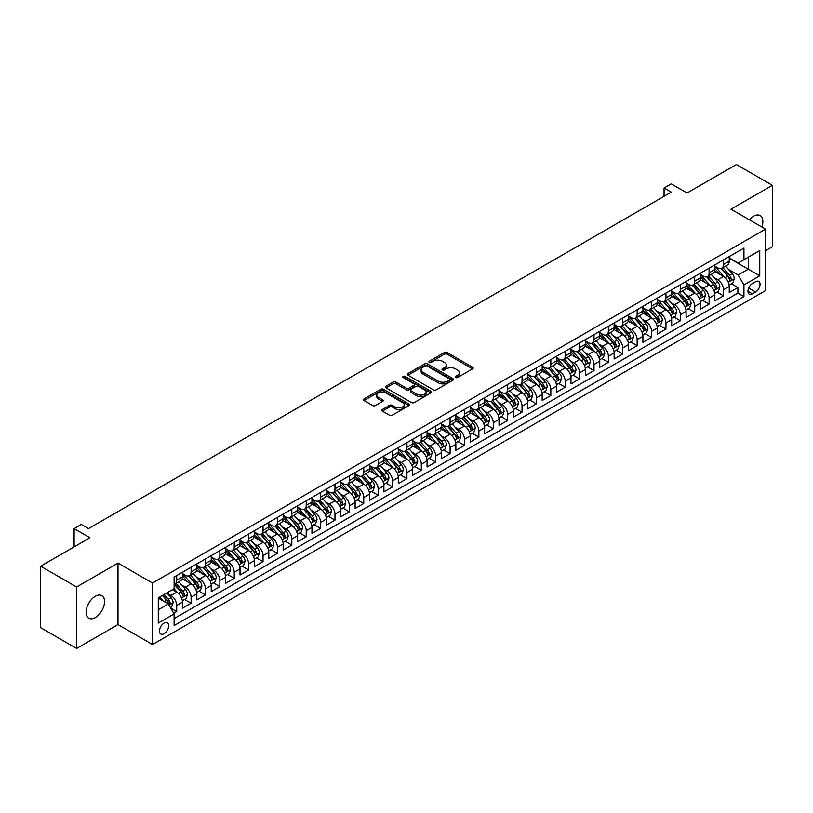 <?xml version="1.0" encoding="UTF-8"?>
<svg xmlns="http://www.w3.org/2000/svg" width="813" height="813" viewBox="0 0 813 813"><rect width="100%" height="100%" fill="white"/><g stroke="black" fill="none" stroke-linecap="round" stroke-linejoin="round"><path stroke-width="1.22" d="M455.605 377.527A1.402 0.803 0 0 0 457.587 377.527L472.597 368.868A2.002 1.148 0 0 0 473.176 368.055A2.002 1.148 0 0 0 472.597 367.232L447.17 352.557A2.002 1.148 0 0 0 444.345 352.557L429.335 361.226A1.402 0.803 0 0 0 428.929 361.795A1.402 0.803 0 0 0 429.335 362.364A1.402 0.803 0 0 0 431.317 362.364L433.258 361.246A6.392 3.689 0 0 1 442.292 361.246L444.416 362.466A6.392 3.689 0 0 1 446.286 365.078A6.392 3.689 0 0 1 444.416 367.679L442.475 368.807A1.402 0.803 0 0 0 442.059 369.376A1.402 0.803 0 0 0 442.475 369.945A1.402 0.803 0 0 0 444.447 369.945L446.388 368.828A6.392 3.689 0 0 1 455.432 368.828L457.546 370.047A6.392 3.689 0 0 1 459.426 372.659A6.392 3.689 0 0 1 457.546 375.271L455.605 376.389A1.402 0.803 0 0 0 455.199 376.958A1.402 0.803 0 0 0 455.605 377.527L455.605 376.389M95.334 617.555A13.028 7.52 120 0 0 103.84 606.081A13.028 7.52 120 0 0 101.838 595.644A13.028 7.52 120 0 0 95.334 596.285A13.028 7.52 120 0 0 86.818 607.768A13.028 7.52 120 0 0 88.82 618.205A13.028 7.52 120 0 0 95.334 617.555M761.822 227A13.028 7.52 120 0 0 760.155 215.567A13.028 7.52 120 0 0 753.641 216.217A13.028 7.52 120 0 0 749.423 219.835M164.043 633.713A6.514 3.76 120 0 0 168.291 627.971A6.514 3.76 120 0 0 167.295 622.758A6.514 3.76 120 0 0 164.043 623.083A6.514 3.76 120 0 0 159.785 628.815A6.514 3.76 120 0 0 160.781 634.038A6.514 3.76 120 0 0 164.043 633.713M382.344 409.478A2.002 1.148 0 0 0 381.754 410.291A2.002 1.148 0 0 0 382.344 411.104L389.468 415.219A2.002 1.148 0 0 0 392.293 415.219L408.959 405.606A2.002 1.148 0 0 0 409.549 404.783A2.002 1.148 0 0 0 408.959 403.97L383.543 389.295A2.002 1.148 0 0 0 380.718 389.295L364.051 398.919A2.002 1.148 0 0 0 363.462 399.732A2.002 1.148 0 0 0 364.051 400.545L372.669 405.524A2.002 1.148 0 0 0 375.484 405.524L382.618 401.398A2.002 1.148 0 0 0 383.208 400.585A2.002 1.148 0 0 0 382.618 399.772L378.35 397.303A5.345 3.089 0 0 1 376.785 395.128A5.345 3.089 0 0 1 380.088 392.273A5.345 3.089 0 0 1 385.901 392.943L402.638 402.608A5.345 3.089 0 0 1 404.203 404.783A5.345 3.089 0 0 1 400.911 407.638A5.345 3.089 0 0 1 395.088 406.967L392.293 405.362A2.002 1.148 0 0 0 389.468 405.362L382.344 409.478L382.344 411.104L389.468 407.018L389.468 405.362M765.511 250.729L772.35 246.786L772.35 185.313L736.375 164.541L687.097 192.996L671.264 183.86L664.069 188.006L671.264 192.163L88.495 528.623L81.3 524.466L74.105 528.623L74.105 546.895M76.625 586.986L76.625 648.459L117.997 624.577L117.997 563.094L76.625 586.986L40.65 566.214L89.938 537.759L74.105 528.623M117.997 563.094L152.529 583.033L765.511 229.134L765.511 290.607L152.529 644.516L152.529 583.033M772.35 185.313L730.978 209.195L765.511 229.134M433.4 389.864A2.002 1.148 0 0 0 436.225 389.864L452.892 380.24A2.002 1.148 0 0 0 453.471 379.427A2.002 1.148 0 0 0 452.892 378.614L427.465 363.929A2.002 1.148 0 0 0 424.64 363.929L407.974 373.553A2.002 1.148 0 0 0 407.394 374.366A2.002 1.148 0 0 0 407.974 375.189L433.4 389.864M403.665 377.832A1.402 0.803 0 0 1 405.077 378.025L405.077 376.368L430.931 391.287A2.002 1.148 0 0 1 431.51 392.11A2.002 1.148 0 0 1 430.931 392.923L414.264 402.547A2.002 1.148 0 0 1 411.439 402.547L386.012 387.862L386.012 386.236A2.002 1.148 0 0 0 385.423 387.049A2.002 1.148 0 0 0 386.012 387.862M386.012 386.236L393.146 382.12A2.002 1.148 0 0 1 395.972 382.12L406.276 388.065A2.002 1.148 0 0 0 409.102 388.065L413.837 385.342A2.002 1.148 0 0 0 414.417 384.519A2.002 1.148 0 0 0 413.837 383.706L403.106 377.506A1.402 0.803 0 0 1 402.689 376.937A1.402 0.803 0 0 1 403.553 376.195A1.402 0.803 0 0 1 405.077 376.368M76.625 648.459L40.65 627.687L40.65 566.214M173.718 613.256L176.706 611.528L170.73 608.083M167.336 593.409L170.943 595.502A8.14 4.695 60 0 1 176.706 605.472L182.458 602.148L182.458 608.205L191.096 603.226L184.541 599.445M181.726 585.106L185.334 587.189A8.14 4.695 60 0 1 191.096 597.159L196.848 593.836L196.848 599.903L205.476 594.913L198.931 591.132M196.116 576.793L199.724 578.886A8.14 4.695 60 0 1 205.476 588.856L211.238 585.533L211.238 591.59L219.866 586.61L213.321 582.83M210.506 568.49L214.114 570.574A8.14 4.695 60 0 1 219.866 580.543L225.628 577.22L225.628 583.287L234.256 578.297L227.711 574.527M224.886 560.177L228.504 562.271A8.14 4.695 60 0 1 234.256 572.24L240.018 568.917L240.018 574.984L248.646 569.994L242.101 566.214M239.276 551.875L242.894 553.958A8.14 4.695 60 0 1 248.646 563.927L254.408 560.604L254.408 566.671L263.036 561.692L256.491 557.911M253.666 543.572L257.284 545.655A8.14 4.695 60 0 1 263.036 555.625L268.798 552.301L268.798 558.368L277.426 553.379L270.881 549.598M268.056 535.259L271.674 537.342A8.14 4.695 60 0 1 277.426 547.312L283.178 543.988L283.178 550.055L291.816 545.076L285.272 541.295M282.446 526.956L286.064 529.039A8.14 4.695 60 0 1 291.816 539.009L297.568 535.686L297.568 541.753L306.206 536.763L299.662 532.982M296.836 518.643L300.454 520.726A8.14 4.695 60 0 1 306.206 530.696L311.958 527.373L311.958 533.44L320.596 528.46L314.052 524.68M311.227 510.34L314.844 512.424A8.14 4.695 60 0 1 320.596 522.393L326.348 519.07L326.348 525.137L334.986 520.147L328.442 516.367M325.617 502.028L329.224 504.111A8.14 4.695 60 0 1 334.986 514.08L340.738 510.757L340.738 516.824L349.377 511.844L342.832 508.064M340.007 493.725L343.614 495.808A8.14 4.695 60 0 1 349.377 505.777L355.129 502.454L355.129 508.521L363.767 503.532L357.212 499.751M354.397 485.412L358.005 487.495A8.14 4.695 60 0 1 363.767 497.465L369.519 494.141L369.519 500.208L378.157 495.229L371.602 491.448M368.787 477.109L372.395 479.192A8.14 4.695 60 0 1 378.157 489.162L383.909 485.839L383.909 491.906L392.547 486.916L385.992 483.135M383.177 468.796L386.785 470.879A8.14 4.695 60 0 1 392.547 480.849L398.299 477.526L398.299 483.593L406.927 478.613L400.382 474.833M397.567 460.493L401.175 462.577A8.14 4.695 60 0 1 406.927 472.546L412.689 469.223L412.689 475.29L421.317 470.3L414.772 466.52M411.957 452.18L415.565 454.274A8.14 4.695 60 0 1 421.317 464.233L427.079 460.92L427.079 466.977L435.707 461.997L429.162 458.217M426.337 443.878L429.955 445.961A8.14 4.695 60 0 1 435.707 455.93L441.469 452.607L441.469 458.674L450.097 453.684L443.552 449.904M440.727 435.565L444.345 437.658A8.14 4.695 60 0 1 450.097 447.628L455.859 444.305L455.859 450.361L464.487 445.382L457.943 441.601M455.117 427.262L458.735 429.345A8.14 4.695 60 0 1 464.487 439.315L470.249 435.992L470.249 442.059L478.877 437.069L472.333 433.288M469.508 418.949L473.125 421.043A8.14 4.695 60 0 1 478.877 431.012L484.629 427.689L484.629 433.746L493.267 428.766L486.723 424.986M483.898 410.646L487.515 412.73A8.14 4.695 60 0 1 493.267 422.699L499.019 419.376L499.019 425.443L507.658 420.453L501.113 416.673M498.288 402.333L501.906 404.427A8.14 4.695 60 0 1 507.658 414.396L513.41 411.073L513.41 417.13L522.048 412.15L515.503 408.37M512.678 394.031L516.296 396.114A8.14 4.695 60 0 1 522.048 406.083L527.8 402.76L527.8 408.827L536.438 403.837L529.893 400.057M527.068 385.718L530.676 387.811A8.14 4.695 60 0 1 536.438 397.781L542.19 394.457L542.19 400.514L550.828 395.535L544.283 391.754M541.458 377.415L545.066 379.498A8.14 4.695 60 0 1 550.828 389.468L556.58 386.145L556.58 392.212L565.218 387.222L558.663 383.451M555.848 369.102L559.456 371.195A8.14 4.695 60 0 1 565.218 381.165L570.97 377.842L570.97 383.899L579.608 378.919L573.053 375.139M570.238 360.799L573.846 362.883A8.14 4.695 60 0 1 579.608 372.852L585.36 369.529L585.36 375.596L593.998 370.616L587.443 366.836M584.628 352.496L588.236 354.58A8.14 4.695 60 0 1 593.998 364.549L599.75 361.226L599.75 367.293L608.378 362.303L601.833 358.523M599.018 344.184L602.626 346.267A8.14 4.695 60 0 1 608.378 356.236L614.14 352.913L614.14 358.98L622.768 354.001L616.224 350.22M613.409 335.881L617.016 337.964A8.14 4.695 60 0 1 622.768 347.934L628.53 344.61L628.53 350.677L637.158 345.688L630.614 341.907M627.788 327.568L631.406 329.651A8.14 4.695 60 0 1 637.158 339.621L642.92 336.297L642.92 342.364L651.548 337.385L645.004 333.604M642.179 319.265L645.796 321.348A8.14 4.695 60 0 1 651.548 331.318L657.311 327.995L657.311 334.062L665.938 329.072L659.394 325.291M656.569 310.952L660.186 313.035A8.14 4.695 60 0 1 665.938 323.005L671.701 319.682L671.701 325.749L680.329 320.769L673.784 316.989M670.959 302.649L674.577 304.733A8.14 4.695 60 0 1 680.329 314.702L686.091 311.379L686.091 317.446L694.719 312.456L688.174 308.676M685.349 294.336L688.967 296.42A8.14 4.695 60 0 1 694.719 306.389L700.471 303.066L700.471 309.133L709.109 304.153L702.564 300.373M699.739 286.034L703.357 288.117A8.14 4.695 60 0 1 709.109 298.086L714.861 294.763L714.861 300.83L723.499 295.841L723.499 289.774A8.14 4.695 -120 0 0 717.747 279.804L714.129 277.721M716.954 292.06L723.499 295.841M182.458 602.148A8.14 4.695 -120 0 0 176.706 592.179L172.386 589.679M196.848 593.836A8.14 4.695 -120 0 0 191.096 583.866L182.193 578.734M211.238 585.533A8.14 4.695 -120 0 0 205.476 575.563L196.583 570.421M225.628 577.22A8.14 4.695 -120 0 0 219.866 567.25L210.974 562.118M240.018 568.917A8.14 4.695 -120 0 0 234.256 558.948L225.364 553.805M254.408 560.604A8.14 4.695 -120 0 0 248.646 550.635L239.754 545.503M268.798 552.301A8.14 4.695 -120 0 0 263.036 542.332L254.144 537.19M283.178 543.988A8.14 4.695 -120 0 0 277.426 534.019L268.524 528.887M297.568 535.686A8.14 4.695 -120 0 0 291.816 525.716L282.914 520.574M311.958 527.373A8.14 4.695 -120 0 0 306.206 517.403L297.304 512.271M326.348 519.07A8.14 4.695 -120 0 0 320.596 509.101L311.694 503.958M340.738 510.757A8.14 4.695 -120 0 0 334.986 500.788L326.084 495.656M355.129 502.454A8.14 4.695 -120 0 0 349.377 492.485L340.474 487.343M369.519 494.141A8.14 4.695 -120 0 0 363.767 484.172L354.864 479.04M383.909 485.839A8.14 4.695 -120 0 0 378.157 475.869L369.254 470.727M398.299 477.526A8.14 4.695 -120 0 0 392.547 467.556L383.645 462.424M412.689 469.223A8.14 4.695 -120 0 0 406.927 459.254L398.035 454.111M427.079 460.92A8.14 4.695 -120 0 0 421.317 450.951L412.425 445.809M441.469 452.607A8.14 4.695 -120 0 0 435.707 442.638L426.815 437.496M455.859 444.305A8.14 4.695 -120 0 0 450.097 434.335L441.205 429.193M470.249 435.992A8.14 4.695 -120 0 0 464.487 426.022L455.595 420.89M484.629 427.689A8.14 4.695 -120 0 0 478.877 417.719L469.975 412.577M499.019 419.376A8.14 4.695 -120 0 0 493.267 409.406L484.365 404.274M513.41 411.073A8.14 4.695 -120 0 0 507.658 401.104L498.755 395.961M527.8 402.76A8.14 4.695 -120 0 0 522.048 392.791L513.145 387.659M542.19 394.457A8.14 4.695 -120 0 0 536.438 384.488L527.535 379.346M556.58 386.145A8.14 4.695 -120 0 0 550.828 376.175L541.925 371.043M570.97 377.842A8.14 4.695 -120 0 0 565.218 367.872L556.316 362.73M585.36 369.529A8.14 4.695 -120 0 0 579.608 359.559L570.706 354.427M599.75 361.226A8.14 4.695 -120 0 0 593.998 351.257L585.096 346.114M614.14 352.913A8.14 4.695 -120 0 0 608.378 342.944L599.486 337.812M628.53 344.61A8.14 4.695 -120 0 0 622.768 334.641L613.876 329.499M642.92 336.297A8.14 4.695 -120 0 0 637.158 326.328L628.266 321.196M657.311 327.995A8.14 4.695 -120 0 0 651.548 318.025L642.656 312.883M671.701 319.682A8.14 4.695 -120 0 0 665.938 309.712L657.046 304.58M686.091 311.379A8.14 4.695 -120 0 0 680.329 301.41L671.426 296.267M700.471 303.066A8.14 4.695 -120 0 0 694.719 293.097L685.816 287.965M714.861 294.763A8.14 4.695 -120 0 0 709.109 284.794L700.206 279.652M755.582 281.715L752.421 283.544A6.311 3.638 120 0 0 748.295 289.103A6.311 3.638 120 0 0 749.271 294.164A6.311 3.638 120 0 0 752.421 293.849L755.582 292.019A6.311 3.638 120 0 0 759.708 286.461A6.311 3.638 120 0 0 758.742 281.41A6.311 3.638 120 0 0 755.582 281.715M158.281 609.791L168.352 603.968L174.114 613.937L174.114 625.573L743.936 296.593L743.936 284.957L738.174 274.987L728.519 269.418M174.114 613.937L158.281 623.083L158.281 597.829L174.114 588.683L174.114 577.057L743.936 248.077L743.936 259.703L759.759 250.567L759.759 275.82L743.936 284.957M182.458 573.561L185.334 575.228A8.14 4.695 60 0 0 189.409 575.634L195.161 572.311A8.14 4.695 -120 0 0 196.848 568.582L196.848 563.927M196.848 565.259L199.724 566.925A8.14 4.695 60 0 0 203.799 567.322L209.551 563.998A8.14 4.695 -120 0 0 211.238 560.279L211.238 555.625M211.238 556.956L214.114 558.612A8.14 4.695 60 0 0 218.189 559.019L223.941 555.696A8.14 4.695 -120 0 0 225.628 551.966L225.628 547.312M225.628 548.643L228.504 550.31A8.14 4.695 60 0 0 232.569 550.706L238.331 547.383A8.14 4.695 -120 0 0 240.018 543.663L240.018 539.009M240.018 540.34L242.894 541.997A8.14 4.695 60 0 0 246.959 542.403L252.721 539.08A8.14 4.695 -120 0 0 254.408 535.35L254.408 530.696M254.408 532.027L257.284 533.694A8.14 4.695 60 0 0 261.349 534.09L267.111 530.767A8.14 4.695 -120 0 0 268.798 527.048L268.798 522.393M268.798 523.724L271.674 525.381A8.14 4.695 60 0 0 275.739 525.787L281.501 522.464A8.14 4.695 -120 0 0 283.178 518.735L283.178 514.08M283.178 515.412L286.064 517.078A8.14 4.695 60 0 0 290.129 517.475L295.891 514.151A8.14 4.695 -120 0 0 297.568 510.432L297.568 505.777M297.568 507.109L300.454 508.765A8.14 4.695 60 0 0 304.519 509.172L310.271 505.849A8.14 4.695 -120 0 0 311.958 502.119L311.958 497.465M311.958 498.796L314.844 500.462A8.14 4.695 60 0 0 318.909 500.859L324.661 497.536A8.14 4.695 -120 0 0 326.348 493.816L326.348 489.162M326.348 490.493L329.224 492.15A8.14 4.695 60 0 0 333.3 492.556L339.051 489.233A8.14 4.695 -120 0 0 340.738 485.503L340.738 480.849M340.738 482.18L343.614 483.847A8.14 4.695 60 0 0 347.69 484.243L353.442 480.92A8.14 4.695 -120 0 0 355.129 477.201L355.129 472.546M355.129 473.877L358.005 475.534A8.14 4.695 60 0 0 362.08 475.94L367.832 472.617A8.14 4.695 -120 0 0 369.519 468.888L369.519 464.233M369.519 465.564L372.395 467.231A8.14 4.695 60 0 0 376.47 467.627L382.222 464.304A8.14 4.695 -120 0 0 383.909 460.585L383.909 455.93M383.909 457.262L386.785 458.918A8.14 4.695 60 0 0 390.86 459.325L396.612 456.002A8.14 4.695 -120 0 0 398.299 452.272L398.299 447.617M398.299 448.949L401.175 450.615A8.14 4.695 60 0 0 405.25 451.012L411.002 447.689A8.14 4.695 -120 0 0 412.689 443.969L412.689 439.315M412.689 440.646L415.565 442.302A8.14 4.695 60 0 0 419.64 442.709L425.392 439.386A8.14 4.695 -120 0 0 427.079 435.656L427.079 431.012M427.079 432.333L429.955 434A8.14 4.695 60 0 0 434.02 434.406L439.782 431.083A8.14 4.695 -120 0 0 441.469 427.353L441.469 422.699M441.469 424.03L444.345 425.687A8.14 4.695 60 0 0 448.41 426.093L454.172 422.77A8.14 4.695 -120 0 0 455.859 419.041L455.859 414.396M455.859 415.717L458.735 417.384A8.14 4.695 60 0 0 462.8 417.791L468.562 414.467A8.14 4.695 -120 0 0 470.249 410.738L470.249 406.083M470.249 407.415L473.125 409.071A8.14 4.695 60 0 0 477.19 409.478L482.952 406.154A8.14 4.695 -120 0 0 484.629 402.425L484.629 397.781M484.629 399.102L487.515 400.768A8.14 4.695 60 0 0 491.58 401.175L497.343 397.852A8.14 4.695 -120 0 0 499.019 394.122L499.019 389.468M499.019 390.799L501.906 392.455A8.14 4.695 60 0 0 505.971 392.862L511.723 389.539A8.14 4.695 -120 0 0 513.41 385.809L513.41 381.165M513.41 382.486L516.296 384.153A8.14 4.695 60 0 0 520.361 384.559L526.113 381.236A8.14 4.695 -120 0 0 527.8 377.506L527.8 372.852M527.8 374.183L530.676 375.84A8.14 4.695 60 0 0 534.751 376.246L540.503 372.923A8.14 4.695 -120 0 0 542.19 369.204L542.19 364.549M542.19 365.88L545.066 367.537A8.14 4.695 60 0 0 549.141 367.943L554.893 364.62A8.14 4.695 -120 0 0 556.58 360.891L556.58 356.236M556.58 357.568L559.456 359.234A8.14 4.695 60 0 0 563.531 359.631L569.283 356.307A8.14 4.695 -120 0 0 570.97 352.588L570.97 347.934M570.97 349.265L573.846 350.921A8.14 4.695 60 0 0 577.921 351.328L583.673 348.005A8.14 4.695 -120 0 0 585.36 344.275L585.36 339.621M585.36 340.952L588.236 342.619A8.14 4.695 60 0 0 592.311 343.015L598.063 339.692A8.14 4.695 -120 0 0 599.75 335.972L599.75 331.318M599.75 332.649L602.626 334.306A8.14 4.695 60 0 0 606.701 334.712L612.453 331.389A8.14 4.695 -120 0 0 614.14 327.659L614.14 323.005M614.14 324.336L617.016 326.003A8.14 4.695 60 0 0 621.091 326.399L626.843 323.076A8.14 4.695 -120 0 0 628.53 319.357L628.53 314.702M628.53 316.033L631.406 317.69A8.14 4.695 60 0 0 635.471 318.096L641.233 314.773A8.14 4.695 -120 0 0 642.92 311.044L642.92 306.389M642.92 307.721L645.796 309.387A8.14 4.695 60 0 0 649.861 309.783L655.624 306.46A8.14 4.695 -120 0 0 657.311 302.741L657.311 298.086M657.311 299.418L660.186 301.074A8.14 4.695 60 0 0 664.251 301.481L670.014 298.158A8.14 4.695 -120 0 0 671.701 294.428L671.701 289.774M671.701 291.105L674.577 292.771A8.14 4.695 60 0 0 678.642 293.168L684.404 289.845A8.14 4.695 -120 0 0 686.091 286.125L686.091 281.471M686.091 282.802L688.967 284.459A8.14 4.695 60 0 0 693.032 284.865L698.794 281.542A8.14 4.695 -120 0 0 700.471 277.812L700.471 273.158M700.471 274.489L703.357 276.156A8.14 4.695 60 0 0 707.422 276.552L713.174 273.229A8.14 4.695 -120 0 0 714.861 269.51L714.861 264.855M174.114 618.591L737.889 293.097L737.889 287.538L729.251 292.517L729.251 286.45A8.14 4.695 -120 0 0 723.499 276.481L714.597 271.349M714.861 266.186L717.747 267.843A8.14 4.695 -120 0 0 721.812 268.249A8.14 4.695 -120 0 0 723.499 264.52L723.499 259.865M721.812 268.249L727.564 264.926A8.14 4.695 -120 0 0 729.251 261.197L729.251 256.542M176.706 575.563L176.706 580.208A8.14 4.695 60 0 1 175.019 583.937A8.14 4.695 60 0 1 174.114 584.273M175.019 583.937L180.771 580.614A8.14 4.695 -120 0 0 182.458 576.884L182.458 572.24M191.096 567.25L191.096 571.905A8.14 4.695 60 0 1 189.409 575.634M205.476 558.948L205.476 563.602A8.14 4.695 60 0 1 203.799 567.322M219.866 550.635L219.866 555.289A8.14 4.695 60 0 1 218.189 559.019M234.256 542.332L234.256 546.986A8.14 4.695 60 0 1 232.569 550.706M248.646 534.019L248.646 538.673A8.14 4.695 60 0 1 246.959 542.403M263.036 525.716L263.036 530.371A8.14 4.695 60 0 1 261.349 534.09M277.426 517.403L277.426 522.058A8.14 4.695 60 0 1 275.739 525.787M291.816 509.101L291.816 513.755A8.14 4.695 60 0 1 290.129 517.475M306.206 500.788L306.206 505.442A8.14 4.695 60 0 1 304.519 509.172M320.596 492.485L320.596 497.139A8.14 4.695 60 0 1 318.909 500.859M334.986 484.172L334.986 488.826A8.14 4.695 60 0 1 333.3 492.556M349.377 475.869L349.377 480.524A8.14 4.695 60 0 1 347.69 484.243M363.767 467.556L363.767 472.211A8.14 4.695 60 0 1 362.08 475.94M378.157 459.254L378.157 463.908A8.14 4.695 60 0 1 376.47 467.627M392.547 450.941L392.547 455.595A8.14 4.695 60 0 1 390.86 459.325M406.927 442.638L406.927 447.292A8.14 4.695 60 0 1 405.25 451.012M421.317 434.335L421.317 438.979A8.14 4.695 60 0 1 419.64 442.709M435.707 426.022L435.707 430.677A8.14 4.695 60 0 1 434.02 434.406M450.097 417.719L450.097 422.364A8.14 4.695 60 0 1 448.41 426.093M464.487 409.406L464.487 414.061A8.14 4.695 60 0 1 462.8 417.791M478.877 401.104L478.877 405.748A8.14 4.695 60 0 1 477.19 409.478M493.267 392.791L493.267 397.445A8.14 4.695 60 0 1 491.58 401.175M507.658 384.488L507.658 389.132A8.14 4.695 60 0 1 505.971 392.862M522.048 376.175L522.048 380.83A8.14 4.695 60 0 1 520.361 384.559M536.438 367.872L536.438 372.517A8.14 4.695 60 0 1 534.751 376.246M550.828 359.559L550.828 364.214A8.14 4.695 60 0 1 549.141 367.943M565.218 351.257L565.218 355.911A8.14 4.695 60 0 1 563.531 359.631M579.608 342.944L579.608 347.598A8.14 4.695 60 0 1 577.921 351.328M593.998 334.641L593.998 339.295A8.14 4.695 60 0 1 592.311 343.015M608.378 326.328L608.378 330.982A8.14 4.695 60 0 1 606.701 334.712M622.768 318.025L622.768 322.68A8.14 4.695 60 0 1 621.091 326.399M637.158 309.712L637.158 314.367A8.14 4.695 60 0 1 635.471 318.096M651.548 301.41L651.548 306.064A8.14 4.695 60 0 1 649.861 309.783M665.938 293.097L665.938 297.751A8.14 4.695 60 0 1 664.251 301.481M680.329 284.794L680.329 289.448A8.14 4.695 60 0 1 678.642 293.168M694.719 276.481L694.719 281.135A8.14 4.695 60 0 1 693.032 284.865M709.109 268.178L709.109 272.833A8.14 4.695 60 0 1 707.422 276.552M709.109 298.086L709.109 304.153M694.719 306.389L694.719 312.456M680.329 314.702L680.329 320.769M665.938 323.005L665.938 329.072M651.548 331.318L651.548 337.385M637.158 339.621L637.158 345.688M622.768 347.934L622.768 354.001M608.378 356.236L608.378 362.303M593.998 364.549L593.998 370.616M579.608 372.852L579.608 378.919M565.218 381.165L565.218 387.222M550.828 389.468L550.828 395.535M536.438 397.781L536.438 403.837M522.048 406.083L522.048 412.15M507.658 414.396L507.658 420.453M493.267 422.699L493.267 428.766M478.877 431.012L478.877 437.069M464.487 439.315L464.487 445.382M450.097 447.628L450.097 453.684M435.707 455.93L435.707 461.997M421.317 464.233L421.317 470.3M406.927 472.546L406.927 478.613M392.547 480.849L392.547 486.916M378.157 489.162L378.157 495.229M363.767 497.465L363.767 503.532M349.377 505.777L349.377 511.844M334.986 514.08L334.986 520.147M320.596 522.393L320.596 528.46M306.206 530.696L306.206 536.763M291.816 539.009L291.816 545.076M277.426 547.312L277.426 553.379M263.036 555.625L263.036 561.692M248.646 563.927L248.646 569.994M234.256 572.24L234.256 578.297M219.866 580.543L219.866 586.61M205.476 588.856L205.476 594.913M191.096 597.159L191.096 603.226M176.706 605.472L176.706 611.528M168.352 603.968L158.281 598.155M738.174 274.987L748.245 269.174L748.245 257.213L759.759 250.567M729.251 258.209L759.759 275.82M729.251 257.873L738.174 263.026L743.936 259.703M117.997 624.577L152.529 644.516M664.069 188.006L664.069 196.319M731.344 283.757L737.889 287.538M737.889 293.097L743.936 296.593M456.164 377.73L457.546 376.927A6.392 3.689 0 0 0 459.426 374.315L459.426 372.659M446.286 365.078L446.286 366.734A6.392 3.689 0 0 1 444.416 369.346L443.034 370.149M472.566 368.878L447.17 354.214A2.002 1.148 0 0 0 444.345 354.214L429.894 362.557M452.861 380.26L427.465 365.596A2.002 1.148 0 0 0 424.64 365.596L408.004 375.2M449.355 379.996A1.402 0.803 0 0 0 449.772 379.427A1.402 0.803 0 0 0 449.355 378.858L427.038 365.972A1.402 0.803 0 0 0 425.067 365.972L423.014 367.151A6.392 3.689 0 0 0 421.144 369.763A6.392 3.689 0 0 0 423.014 372.374L438.268 381.175A6.392 3.689 0 0 0 447.313 381.175L449.355 379.996L449.355 381.663A1.402 0.803 0 0 0 449.772 381.084L449.772 379.427M421.144 369.763L421.144 371.429A6.392 3.689 0 0 0 423.014 374.031L423.014 372.374M449.355 381.663L447.313 382.842A6.392 3.689 0 0 1 438.268 382.842L423.014 374.031M386.043 387.882L393.146 383.777L393.146 382.12M414.417 384.519L414.417 386.185A2.002 1.148 0 0 1 413.837 386.998L409.102 389.732A2.002 1.148 0 0 1 406.276 389.732L395.972 383.777A2.002 1.148 0 0 0 393.146 383.777M405.077 378.025L430.9 392.933M416.978 394.244A5.345 3.089 0 0 0 422.801 394.915A5.345 3.089 0 0 0 426.103 392.069A5.345 3.089 0 0 0 424.538 389.884L418.634 386.48A2.002 1.148 0 0 0 415.809 386.48L411.083 389.214A2.002 1.148 0 0 0 410.494 390.027A2.002 1.148 0 0 0 411.083 390.84L416.978 394.244L416.978 395.911A5.345 3.089 0 0 0 422.801 396.581A5.345 3.089 0 0 0 426.103 393.726L426.103 392.069M410.494 390.027L410.494 391.693A2.002 1.148 0 0 0 411.083 392.506L411.083 390.84M416.978 395.911L411.083 392.506M404.203 404.783L404.203 406.449A5.345 3.089 0 0 1 400.911 409.295A5.345 3.089 0 0 1 395.088 408.634L392.293 407.018A2.002 1.148 0 0 0 389.468 407.018M376.785 395.128L376.785 396.785A5.345 3.089 0 0 0 378.35 398.97L378.35 397.303M382.618 399.772L382.618 401.398L378.35 398.97M408.939 405.616L383.543 390.951A2.002 1.148 0 0 0 380.718 390.951L364.072 400.565L364.051 398.919M729.129 285.028L732.848 282.883L734.291 278.727A5.396 3.11 -120 0 0 732.188 273.666L725.613 266.054M724.302 277.009L716.497 267.985A15.569 8.984 -120 0 0 714.861 266.278M720.023 274.479L715.664 269.428A12.927 7.459 -120 0 0 714.861 268.564M721.08 268.544L727.726 276.237A5.396 3.11 60 0 1 729.647 279.957C730.46 281.044 731.039 280.709 731.375 278.961A5.396 3.11 -120 0 0 729.454 275.241L722.879 267.629M721.466 268.412L728.611 276.684A2.744 1.585 60 0 1 729.312 277.761L731.375 278.961M729.647 279.957L730.044 280.597M714.739 293.341L718.458 291.186L719.901 287.04A5.396 3.11 -120 0 0 717.798 281.969L711.223 274.357M709.912 285.322L702.107 276.288A15.569 8.984 -120 0 0 700.471 274.581M705.633 282.782L701.273 277.741A12.927 7.459 -120 0 0 700.471 276.867M706.69 276.847L713.336 284.55A5.396 3.11 60 0 1 715.257 288.259C716.07 289.347 716.649 289.011 716.985 287.263A5.396 3.11 -120 0 0 715.064 283.554L708.489 275.942M707.076 276.725L714.231 284.997A2.744 1.585 60 0 1 714.922 286.074L716.985 287.263M715.257 288.259L715.653 288.9M700.359 301.643L704.068 299.499L705.511 295.343A5.396 3.11 -120 0 0 703.408 290.282L696.832 282.67M695.522 293.625L687.727 284.601A15.569 8.984 -120 0 0 686.091 282.883M691.243 291.095L686.883 286.044A12.927 7.459 -120 0 0 686.091 285.18M692.3 285.16L698.946 292.853A5.396 3.11 60 0 1 700.877 296.572C701.68 297.66 702.259 297.324 702.595 295.576A5.396 3.11 -120 0 0 700.674 291.857L694.099 284.245M692.686 285.028L699.841 293.3A2.744 1.585 60 0 1 700.532 294.377L702.595 295.576M700.877 296.572L701.263 297.212M685.969 309.956L689.678 307.802L691.121 303.656A5.396 3.11 -120 0 0 689.018 298.584L682.442 290.973M681.131 301.938L673.337 292.904A15.569 8.984 -120 0 0 671.701 291.196M676.853 299.397L672.493 294.357A12.927 7.459 -120 0 0 671.701 293.483M677.91 293.463L684.556 301.166A5.396 3.11 60 0 1 686.487 304.875C687.29 305.962 687.869 305.627 688.215 303.879A5.396 3.11 -120 0 0 686.284 300.17L679.709 292.558M678.306 293.341L685.45 301.613A2.744 1.585 60 0 1 686.142 302.69L688.215 303.879M686.487 304.875L686.873 305.515M671.579 318.259L675.298 316.115L676.731 311.958A5.396 3.11 -120 0 0 674.627 306.897L668.062 299.286M666.741 310.241L658.947 301.216A15.569 8.984 -120 0 0 657.311 299.499M662.463 307.71L658.103 302.66A12.927 7.459 -120 0 0 657.311 301.796M663.52 301.775L670.176 309.468A5.396 3.11 60 0 1 672.097 313.188C672.9 314.265 673.479 313.94 673.825 312.192A5.396 3.11 -120 0 0 671.894 308.473L665.319 300.861M663.916 301.643L671.06 309.916A2.744 1.585 60 0 1 671.751 310.993L673.825 312.192M672.097 313.188L672.483 313.828M657.189 326.572L660.908 324.417L662.341 320.271A5.396 3.11 -120 0 0 660.247 315.2L653.672 307.588M652.351 318.554L644.557 309.519A15.569 8.984 -120 0 0 642.92 307.812M648.073 316.013L643.713 310.973A12.927 7.459 -120 0 0 642.92 310.099M649.13 310.078L655.786 317.781A5.396 3.11 60 0 1 657.707 321.491C658.52 322.578 659.089 322.243 659.434 320.495A5.396 3.11 -120 0 0 657.504 316.785L650.939 309.174M649.526 309.956L656.67 318.229A2.744 1.585 60 0 1 657.361 319.306L659.434 320.495M657.707 321.491L658.093 322.131M642.798 334.875L646.518 332.73L647.951 328.574A5.396 3.11 -120 0 0 645.857 323.513L639.282 315.901M637.961 326.856L630.166 317.832A15.569 8.984 -120 0 0 628.53 316.115M633.683 324.326L629.323 319.275A12.927 7.459 -120 0 0 628.53 318.411M634.74 318.391L641.396 326.084A5.396 3.11 60 0 1 643.317 329.804C644.13 330.881 644.699 330.556 645.044 328.808A5.396 3.11 -120 0 0 643.124 325.088L636.549 317.476M635.136 318.259L642.28 326.531A2.744 1.585 60 0 1 642.971 327.609L645.044 328.808M643.317 329.804L643.703 330.444M628.408 343.188L632.128 341.033L633.561 336.887A5.396 3.11 -120 0 0 631.467 331.816L624.892 324.204M623.571 335.169L615.776 326.135A15.569 8.984 -120 0 0 614.14 324.428M619.293 332.629L614.933 327.578A12.927 7.459 -120 0 0 614.14 326.714M620.349 326.694L627.006 334.397A5.396 3.11 60 0 1 628.927 338.106C629.74 339.194 630.309 338.858 630.654 337.11A5.396 3.11 -120 0 0 628.734 333.401L622.158 325.789M620.746 326.572L627.89 334.844A2.744 1.585 60 0 1 628.581 335.921L630.654 337.11M628.927 338.106L629.323 338.747M614.018 351.49L617.738 349.346L619.171 345.19A5.396 3.11 -120 0 0 617.077 340.129L610.502 332.517M609.181 343.472L601.386 334.448A15.569 8.984 -120 0 0 599.75 332.73M604.902 340.942L600.543 335.891A12.927 7.459 -120 0 0 599.75 335.027M605.959 335.007L612.616 342.7A5.396 3.11 60 0 1 614.537 346.419C615.35 347.497 615.919 347.171 616.264 345.423A5.396 3.11 -120 0 0 614.343 341.704L607.768 334.092M606.356 334.875L613.5 343.147A2.744 1.585 60 0 1 614.191 344.224L616.264 345.423M614.537 346.419L614.933 347.06M599.628 359.793L603.348 357.649L604.781 353.492A5.396 3.11 -120 0 0 602.687 348.431L596.112 340.82M594.791 351.785L586.996 342.751A15.569 8.984 -120 0 0 585.36 341.043M590.512 349.244L586.153 344.194A12.927 7.459 -120 0 0 585.36 343.33M591.579 343.31L598.226 351.013A5.396 3.11 60 0 1 600.146 354.722C600.959 355.809 601.529 355.474 601.874 353.726A5.396 3.11 -120 0 0 599.953 350.017L593.378 342.405M591.966 343.188L599.11 351.46A2.744 1.585 60 0 1 599.801 352.527L601.874 353.726M600.146 354.722L600.543 355.362M585.238 368.106L588.958 365.962L590.401 361.805A5.396 3.11 -120 0 0 588.297 356.744L581.722 349.133M580.401 360.088L572.606 351.064A15.569 8.984 -120 0 0 570.97 349.346M576.132 357.557L571.763 352.507A12.927 7.459 -120 0 0 570.97 351.633M577.189 351.623L583.836 359.316A5.396 3.11 60 0 1 585.756 363.035C586.569 364.112 587.149 363.787 587.484 362.039A5.396 3.11 -120 0 0 585.563 358.32L578.988 350.708M577.576 351.49L584.72 359.763A2.744 1.585 60 0 1 585.411 360.84L587.484 362.039M585.756 363.035L586.153 363.675M570.848 376.409L574.567 374.265L576.01 370.108A5.396 3.11 -120 0 0 573.907 365.047L567.332 357.435M566.011 368.401L558.216 359.366A15.569 8.984 -120 0 0 556.58 357.659M561.742 365.86L557.372 360.809A12.927 7.459 -120 0 0 556.58 359.946M562.799 359.925L569.446 367.628A5.396 3.11 60 0 1 571.366 371.338C572.179 372.425 572.759 372.09 573.094 370.342A5.396 3.11 -120 0 0 571.173 366.633L564.598 359.011M563.185 359.803L570.33 368.076A2.744 1.585 60 0 1 571.021 369.143L573.094 370.342M571.366 371.338L571.763 371.978M556.458 384.722L560.177 382.577L561.62 378.421A5.396 3.11 -120 0 0 559.517 373.36L552.942 365.748M551.62 376.704L543.826 367.679A15.569 8.984 -120 0 0 542.19 365.962M547.352 374.173L542.993 369.122A12.927 7.459 -120 0 0 542.19 368.248M548.409 368.228L555.055 375.931A5.396 3.11 60 0 1 556.976 379.651C557.789 380.728 558.368 380.403 558.704 378.655A5.396 3.11 -120 0 0 556.783 374.935L550.208 367.324M548.795 368.106L555.94 376.378A2.744 1.585 60 0 1 556.631 377.456L558.704 378.655M556.976 379.651L557.372 380.291M542.068 393.025L545.787 390.88L547.23 386.724A5.396 3.11 -120 0 0 545.127 381.663L538.552 374.051M537.241 385.006L529.436 375.982A15.569 8.984 -120 0 0 527.8 374.275M532.962 382.476L528.602 377.425A12.927 7.459 -120 0 0 527.8 376.561M534.019 376.541L540.665 384.244A5.396 3.11 60 0 1 542.586 387.953C543.399 389.041 543.978 388.705 544.314 386.958A5.396 3.11 -120 0 0 542.393 383.238L535.818 375.626M534.405 376.419L541.549 384.691A2.744 1.585 60 0 1 542.251 385.758L544.314 386.958M542.586 387.953L542.982 388.594M527.678 401.337L531.397 399.193L532.84 395.037A5.396 3.11 -120 0 0 530.737 389.976L524.161 382.364M522.85 393.319L515.046 384.295A15.569 8.984 -120 0 0 513.41 382.577M518.572 390.789L514.212 385.738A12.927 7.459 -120 0 0 513.41 384.864M519.629 384.844L526.275 392.547A5.396 3.11 60 0 1 528.196 396.266C529.009 397.344 529.588 397.018 529.924 395.26A5.396 3.11 -120 0 0 528.003 391.551L521.428 383.939M520.015 384.722L527.159 392.994A2.744 1.585 60 0 1 527.861 394.071L529.924 395.26M528.196 396.266L528.592 396.896M513.288 409.64L517.007 407.496L518.45 403.339A5.396 3.11 -120 0 0 516.346 398.279L509.771 390.667M508.46 401.622L500.656 392.598A15.569 8.984 -120 0 0 499.019 390.89M504.182 399.092L499.822 394.041A12.927 7.459 -120 0 0 499.019 393.177M505.239 393.157L511.885 400.86A5.396 3.11 60 0 1 513.806 404.569C514.619 405.657 515.198 405.321 515.533 403.573A5.396 3.11 -120 0 0 513.613 399.854L507.038 392.242M505.625 393.035L512.779 401.307A2.744 1.585 60 0 1 513.47 402.374L515.533 403.573M513.806 404.569L514.202 405.209M498.908 417.953L502.617 415.809L504.06 411.652A5.396 3.11 -120 0 0 501.956 406.591L495.381 398.98M494.07 409.935L486.276 400.911A15.569 8.984 -120 0 0 484.629 399.193M489.792 407.404L485.432 402.354A12.927 7.459 -120 0 0 484.629 401.48M490.849 401.459L497.495 409.163A5.396 3.11 60 0 1 499.426 412.882C500.229 413.959 500.808 413.634 501.143 411.876A5.396 3.11 -120 0 0 499.223 408.167L492.648 400.555M491.235 401.337L498.389 409.61A2.744 1.585 60 0 1 499.08 410.687L501.143 411.876M499.426 412.882L499.812 413.512M484.518 426.256L488.227 424.112L489.67 419.955A5.396 3.11 -120 0 0 487.566 414.894L480.991 407.283M479.68 418.238L471.886 409.213A15.569 8.984 -120 0 0 470.249 407.506M475.402 415.707L471.042 410.656A12.927 7.459 -120 0 0 470.249 409.793M476.459 409.772L483.105 417.465A5.396 3.11 60 0 1 485.036 421.185C485.839 422.272 486.418 421.937 486.763 420.189A5.396 3.11 -120 0 0 484.833 416.469L478.257 408.858M476.855 409.64L483.999 417.923A2.744 1.585 60 0 1 484.69 418.99L486.763 420.189M485.036 421.185L485.422 421.825M470.127 434.569L473.847 432.425L475.28 428.268A5.396 3.11 -120 0 0 473.176 423.207L466.611 415.595M465.29 426.551L457.495 417.526A15.569 8.984 -120 0 0 455.859 415.809M461.012 424.02L456.652 418.969A12.927 7.459 -120 0 0 455.859 418.095M462.069 418.075L468.725 425.778A5.396 3.11 60 0 1 470.646 429.488C471.449 430.575 472.028 430.25 472.373 428.492A5.396 3.11 -120 0 0 470.442 424.782L463.867 417.171M462.465 417.953L469.609 426.225A2.744 1.585 60 0 1 470.3 427.303L472.373 428.492M470.646 429.488L471.032 430.128M455.737 442.872L459.457 440.727L460.89 436.571A5.396 3.11 -120 0 0 458.796 431.51L452.221 423.898M450.9 434.853L443.105 425.829A15.569 8.984 -120 0 0 441.469 424.122M446.622 432.323L442.262 427.272A12.927 7.459 -120 0 0 441.469 426.408M447.678 426.388L454.335 434.081A5.396 3.11 60 0 1 456.256 437.801C457.069 438.888 457.638 438.553 457.983 436.805A5.396 3.11 -120 0 0 456.052 433.085L449.487 425.473M448.075 426.256L455.219 434.538A2.744 1.585 60 0 1 455.91 435.605L457.983 436.805M456.256 437.801L456.642 438.441M441.347 451.185L445.067 449.04L446.5 444.884A5.396 3.11 -120 0 0 444.406 439.813L437.831 432.201M436.51 443.166L428.715 434.142A15.569 8.984 -120 0 0 427.079 432.425M432.231 440.636L427.872 435.585A12.927 7.459 -120 0 0 427.079 434.711M433.288 434.691L439.945 442.394A5.396 3.11 60 0 1 441.866 446.103C442.679 447.191 443.248 446.855 443.593 445.107A5.396 3.11 -120 0 0 441.672 441.398L435.097 433.786M433.685 434.569L440.829 442.841A2.744 1.585 60 0 1 441.52 443.918L443.593 445.107M441.866 446.103L442.252 446.744M426.957 459.487L430.677 457.343L432.11 453.187A5.396 3.11 -120 0 0 430.016 448.126L423.441 440.514M422.12 451.469L414.325 442.445A15.569 8.984 -120 0 0 412.689 440.737M417.841 448.939L413.482 443.888A12.927 7.459 -120 0 0 412.689 443.024M418.898 443.004L425.555 450.697A5.396 3.11 60 0 1 427.475 454.416C428.288 455.504 428.858 455.168 429.203 453.42A5.396 3.11 -120 0 0 427.282 449.701L420.707 442.089M419.295 442.872L426.439 451.144A2.744 1.585 60 0 1 427.13 452.221L429.203 453.42M427.475 454.416L427.872 455.056M412.567 467.8L416.286 465.646L417.719 461.499A5.396 3.11 -120 0 0 415.626 456.428L409.051 448.817M407.73 459.782L399.935 450.748A15.569 8.984 -120 0 0 398.299 449.04M403.451 457.252L399.092 452.201A12.927 7.459 -120 0 0 398.299 451.327M404.508 451.306L411.165 459.01A5.396 3.11 60 0 1 413.085 462.719C413.898 463.806 414.467 463.471 414.813 461.723A5.396 3.11 -120 0 0 412.892 458.014L406.317 450.402M404.904 451.185L412.049 459.457A2.744 1.585 60 0 1 412.74 460.534L414.813 461.723M413.085 462.719L413.482 463.359M398.177 476.103L401.896 473.959L403.329 469.802A5.396 3.11 -120 0 0 401.236 464.741L394.661 457.13M393.34 468.085L385.545 459.06A15.569 8.984 -120 0 0 383.909 457.353M389.061 465.554L384.701 460.504A12.927 7.459 -120 0 0 383.909 459.64M390.128 459.619L396.774 467.312A5.396 3.11 60 0 1 398.695 471.032C399.508 472.119 400.077 471.784 400.423 470.036A5.396 3.11 -120 0 0 398.502 466.316L391.927 458.705M390.514 459.487L397.659 467.76A2.744 1.585 60 0 1 398.35 468.837L400.423 470.036M398.695 471.032L399.092 471.672M383.787 484.416L387.506 482.261L388.939 478.115A5.396 3.11 -120 0 0 386.846 473.044L380.271 465.432M378.949 476.398L371.155 467.363A15.569 8.984 -120 0 0 369.519 465.656M374.681 473.857L370.311 468.816A12.927 7.459 -120 0 0 369.519 467.942M375.738 467.922L382.384 475.625A5.396 3.11 60 0 1 384.305 479.335C385.118 480.422 385.697 480.087 386.033 478.339A5.396 3.11 -120 0 0 384.112 474.629L377.537 467.018M376.124 467.8L383.269 476.072A2.744 1.585 60 0 1 383.96 477.15L386.033 478.339M384.305 479.335L384.701 479.975M369.397 492.719L373.116 490.574L374.559 486.418A5.396 3.11 -120 0 0 372.456 481.357L365.88 473.745M364.559 484.7L356.765 475.676A15.569 8.984 -120 0 0 355.129 473.969M360.291 482.17L355.921 477.119A12.927 7.459 -120 0 0 355.129 476.255M361.348 476.235L367.994 483.928A5.396 3.11 60 0 1 369.915 487.648C370.728 488.735 371.307 488.4 371.643 486.652A5.396 3.11 -120 0 0 369.722 482.932L363.147 475.32M361.734 476.103L368.878 484.375A2.744 1.585 60 0 1 369.569 485.452L371.643 486.652M369.915 487.648L370.311 488.288M355.007 501.032L358.726 498.877L360.169 494.731A5.396 3.11 -120 0 0 358.066 489.66L351.49 482.048M350.169 493.013L342.375 483.979A15.569 8.984 -120 0 0 340.738 482.272M345.901 490.473L341.541 485.432A12.927 7.459 -120 0 0 340.738 484.558M346.958 484.538L353.604 492.241A5.396 3.11 60 0 1 355.525 495.95C356.338 497.038 356.917 496.702 357.253 494.954A5.396 3.11 -120 0 0 355.332 491.245L348.757 483.633M347.344 484.416L354.488 492.688A2.744 1.585 60 0 1 355.179 493.765L357.253 494.954M355.525 495.95L355.921 496.591M340.617 509.334L344.336 507.19L345.779 503.034A5.396 3.11 -120 0 0 343.675 497.973L337.1 490.361M335.789 501.316L327.985 492.292A15.569 8.984 -120 0 0 326.348 490.574M331.511 498.786L327.151 493.735A12.927 7.459 -120 0 0 326.348 492.871M332.568 492.851L339.214 500.544A5.396 3.11 60 0 1 341.135 504.263C341.948 505.351 342.527 505.015 342.862 503.267A5.396 3.11 -120 0 0 340.942 499.548L334.367 491.936M332.954 492.719L340.098 500.991A2.744 1.585 60 0 1 340.799 502.068L342.862 503.267M341.135 504.263L341.531 504.903M326.226 517.647L329.946 515.493L331.389 511.347A5.396 3.11 -120 0 0 329.285 506.275L322.71 498.664M321.399 509.629L313.594 500.595A15.569 8.984 -120 0 0 311.958 498.887M317.121 507.088L312.761 502.048A12.927 7.459 -120 0 0 311.958 501.174M318.178 501.154L324.824 508.857A5.396 3.11 60 0 1 326.745 512.566C327.558 513.653 328.137 513.318 328.472 511.57A5.396 3.11 -120 0 0 326.552 507.861L319.976 500.249M318.564 501.032L325.708 509.304A2.744 1.585 60 0 1 326.409 510.381L328.472 511.57M326.745 512.566L327.141 513.206M311.836 525.95L315.556 523.806L316.999 519.649A5.396 3.11 -120 0 0 314.895 514.588L308.32 506.977M307.009 517.932L299.204 508.908A15.569 8.984 -120 0 0 297.568 507.19M302.731 515.401L298.371 510.351A12.927 7.459 -120 0 0 297.568 509.487M303.788 509.466L310.434 517.159A5.396 3.11 60 0 1 312.355 520.879C313.168 521.956 313.747 521.631 314.082 519.883A5.396 3.11 -120 0 0 312.162 516.164L305.586 508.552M304.174 509.334L311.328 517.607A2.744 1.585 60 0 1 312.019 518.684L314.082 519.883M312.355 520.879L312.751 521.519M297.456 534.263L301.166 532.109L302.609 527.962A5.396 3.11 -120 0 0 300.505 522.891L293.93 515.279M292.619 526.245L284.814 517.21A15.569 8.984 -120 0 0 283.178 515.503M288.341 523.704L283.981 518.653A12.927 7.459 -120 0 0 283.178 517.79M289.398 517.769L296.044 525.472A5.396 3.11 60 0 1 297.975 529.182C298.778 530.269 299.357 529.934 299.692 528.186A5.396 3.11 -120 0 0 297.771 524.476L291.196 516.865M289.784 517.647L296.938 525.92A2.744 1.585 60 0 1 297.629 526.997L299.692 528.186M297.975 529.182L298.361 529.822M283.066 542.566L286.776 540.421L288.219 536.265A5.396 3.11 -120 0 0 286.115 531.204L279.54 523.592M278.229 534.548L270.434 525.523A15.569 8.984 -120 0 0 268.798 523.806M273.951 532.017L269.591 526.966A12.927 7.459 -120 0 0 268.798 526.102M275.007 526.082L281.654 533.775A5.396 3.11 60 0 1 283.585 537.495C284.387 538.572 284.967 538.247 285.312 536.499A5.396 3.11 -120 0 0 283.381 532.779L276.806 525.168M275.404 525.95L282.548 534.222A2.744 1.585 60 0 1 283.239 535.3L285.312 536.499M283.585 537.495L283.971 538.135M268.676 550.879L272.396 548.724L273.829 544.568A5.396 3.11 -120 0 0 271.725 539.507L265.15 531.895M263.839 542.86L256.044 533.826A15.569 8.984 -120 0 0 254.408 532.119M259.56 540.32L255.201 535.269A12.927 7.459 -120 0 0 254.408 534.405M260.617 534.385L267.264 542.088A5.396 3.11 60 0 1 269.194 545.797C269.997 546.885 270.577 546.549 270.922 544.801A5.396 3.11 -120 0 0 268.991 541.092L262.416 533.48M261.014 534.263L268.158 542.535A2.744 1.585 60 0 1 268.849 543.602L270.922 544.801M269.194 545.797L269.581 546.438M254.286 559.181L258.006 557.037L259.438 552.881A5.396 3.11 -120 0 0 257.345 547.82L250.77 540.208M249.449 551.163L241.654 542.139A15.569 8.984 -120 0 0 240.018 540.421M245.17 548.633L240.811 543.582A12.927 7.459 -120 0 0 240.018 542.718M246.227 542.698L252.884 550.391A5.396 3.11 60 0 1 254.804 554.11C255.617 555.188 256.186 554.862 256.532 553.114A5.396 3.11 -120 0 0 254.601 549.395L248.036 541.783M246.624 542.566L253.768 550.838A2.744 1.585 60 0 1 254.459 551.915L256.532 553.114M254.804 554.11L255.191 554.751M239.896 567.484L243.615 565.34L245.048 561.183A5.396 3.11 -120 0 0 242.955 556.122L236.38 548.511M235.059 559.476L227.264 550.442A15.569 8.984 -120 0 0 225.628 548.734M230.78 556.935L226.421 551.885A12.927 7.459 -120 0 0 225.628 551.021M231.837 551.001L238.494 558.704A5.396 3.11 60 0 1 240.414 562.413C241.227 563.5 241.796 563.165 242.142 561.417A5.396 3.11 -120 0 0 240.221 557.708L233.646 550.096M232.233 550.879L239.378 559.151A2.744 1.585 60 0 1 240.069 560.218L242.142 561.417M240.414 562.413L240.8 563.053M225.506 575.797L229.225 573.653L230.658 569.496A5.396 3.11 -120 0 0 228.565 564.435L221.99 556.824M220.669 567.779L212.874 558.755A15.569 8.984 -120 0 0 211.238 557.037M216.39 565.248L212.03 560.198A12.927 7.459 -120 0 0 211.238 559.324M217.447 559.303L224.103 567.007A5.396 3.11 60 0 1 226.024 570.726C226.837 571.803 227.406 571.478 227.752 569.73A5.396 3.11 -120 0 0 225.831 566.011L219.256 558.399M217.843 559.181L224.988 567.454A2.744 1.585 60 0 1 225.679 568.531L227.752 569.73M226.024 570.726L226.421 571.366M211.116 584.1L214.835 581.956L216.268 577.799A5.396 3.11 -120 0 0 214.175 572.738L207.6 565.126M206.278 576.082L198.484 567.057A15.569 8.984 -120 0 0 196.848 565.35M202 573.551L197.64 568.5A12.927 7.459 -120 0 0 196.848 567.637M203.057 567.616L209.713 575.319A5.396 3.11 60 0 1 211.634 579.029C212.447 580.116 213.016 579.781 213.362 578.033A5.396 3.11 -120 0 0 211.441 574.313L204.866 566.702M203.453 567.494L210.597 575.767A2.744 1.585 60 0 1 211.289 576.834L213.362 578.033M211.634 579.029L212.03 579.669M196.726 592.413L200.445 590.268L201.878 586.112A5.396 3.11 -120 0 0 199.785 581.051L193.209 573.439M191.888 584.395L184.094 575.37A15.569 8.984 -120 0 0 182.458 573.653M187.61 581.864L183.25 576.813A12.927 7.459 -120 0 0 182.458 575.939M188.667 575.919L195.323 583.622A5.396 3.11 60 0 1 197.244 587.342C198.057 588.419 198.626 588.094 198.972 586.346A5.396 3.11 -120 0 0 197.051 582.626L190.476 575.015M189.063 575.797L196.207 584.069A2.744 1.585 60 0 1 196.898 585.147L198.972 586.346M197.244 587.342L197.64 587.982M182.336 600.716L186.055 598.571L187.488 594.415A5.396 3.11 -120 0 0 185.394 589.354L178.819 581.742M177.498 592.697L174.063 588.714M173.23 590.167L172.661 589.516M174.287 584.232L180.933 591.935A5.396 3.11 60 0 1 182.854 595.644C183.667 596.732 184.236 596.396 184.581 594.649A5.396 3.11 -120 0 0 182.661 590.929L176.086 583.317M174.673 584.11L181.817 592.382A2.744 1.585 60 0 1 182.508 593.449L184.581 594.649M182.854 595.644L183.25 596.285M170.445 607.585L171.665 606.884L173.108 602.728A5.396 3.11 -120 0 0 171.004 597.667L166.868 592.87M162.996 600.878L159.673 597.027M158.84 598.48L158.281 597.84M162.407 595.441L166.543 600.238A5.396 3.11 60 0 1 168.464 603.957C169.277 605.035 169.856 604.709 170.191 602.951A5.396 3.11 -120 0 0 168.271 599.242L164.135 594.445M162.732 595.248L167.427 600.685A2.744 1.585 60 0 1 168.118 601.762L170.191 602.951M168.464 603.957L168.86 604.587M170.943 595.502L176.706 592.179M185.334 587.189L191.096 583.866M199.724 578.886L205.476 575.563M214.114 570.574L219.866 567.25M228.504 562.271L234.256 558.948M242.894 553.958L248.646 550.635M257.284 545.655L263.036 542.332M271.674 537.342L277.426 534.019M286.064 529.039L291.816 525.716M300.454 520.726L306.206 517.403M314.844 512.424L320.596 509.101M329.224 504.111L334.986 500.788M343.614 495.808L349.377 492.485M358.005 487.495L363.767 484.172M372.395 479.192L378.157 475.869M386.785 470.879L392.547 467.556M401.175 462.577L406.927 459.254M415.565 454.274L421.317 450.951M429.955 445.961L435.707 442.638M444.345 437.658L450.097 434.335M458.735 429.345L464.487 426.022M473.125 421.043L478.877 417.719M487.515 412.73L493.267 409.406M501.906 404.427L507.658 401.104M516.296 396.114L522.048 392.791M530.676 387.811L536.438 384.488M545.066 379.498L550.828 376.175M559.456 371.195L565.218 367.872M573.846 362.883L579.608 359.559M588.236 354.58L593.998 351.257M602.626 346.267L608.378 342.944M617.016 337.964L622.768 334.641M631.406 329.651L637.158 326.328M645.796 321.348L651.548 318.025M660.186 313.035L665.938 309.712M674.577 304.733L680.329 301.41M688.967 296.42L694.719 293.097M703.357 288.117L709.109 284.794M717.747 279.804L723.499 276.481M723.499 264.52L729.251 261.197M176.706 580.208L182.458 576.884M191.096 571.905L196.848 568.582M205.476 563.602L211.238 560.279M219.866 555.289L225.628 551.966M234.256 546.986L240.018 543.663M248.646 538.673L254.408 535.35M263.036 530.371L268.798 527.048M277.426 522.058L283.178 518.735M291.816 513.755L297.568 510.432M306.206 505.442L311.958 502.119M320.596 497.139L326.348 493.816M334.986 488.826L340.738 485.503M349.377 480.524L355.129 477.201M363.767 472.211L369.519 468.888M378.157 463.908L383.909 460.585M392.547 455.595L398.299 452.272M406.927 447.292L412.689 443.969M421.317 438.979L427.079 435.656M435.707 430.677L441.469 427.353M450.097 422.364L455.859 419.041M464.487 414.061L470.249 410.738M478.877 405.748L484.629 402.425M493.267 397.445L499.019 394.122M507.658 389.132L513.41 385.809M522.048 380.83L527.8 377.506M536.438 372.517L542.19 369.204M550.828 364.214L556.58 360.891M565.218 355.911L570.97 352.588M579.608 347.598L585.36 344.275M593.998 339.295L599.75 335.972M608.378 330.982L614.14 327.659M622.768 322.68L628.53 319.357M637.158 314.367L642.92 311.044M651.548 306.064L657.311 302.741M665.938 297.751L671.701 294.428M680.329 289.448L686.091 286.125M694.719 281.135L700.471 277.812M709.109 272.833L714.861 269.51M723.499 289.774L729.251 286.45M748.682 288.036L755.582 292.019M747.96 291.278L752.421 293.849M457.546 376.927L457.546 375.271M442.475 369.945L442.475 368.807M444.416 369.346L444.416 367.679M429.335 362.364L429.335 361.226M444.345 354.214L444.345 352.557M447.17 354.214L447.17 352.557M472.597 368.868L472.597 367.232M407.974 375.189L407.974 373.553M424.64 365.596L424.64 363.929M427.465 365.596L427.465 363.929M452.892 380.24L452.892 378.614M438.268 382.842L438.268 381.175M447.313 382.842L447.313 381.175M395.972 383.777L395.972 382.12M406.276 389.732L406.276 388.065M409.102 389.732L409.102 388.065M413.837 386.998L413.837 385.342M430.931 392.923L430.931 391.287M392.293 407.018L392.293 405.362M395.088 408.634L395.088 406.967M380.718 390.951L380.718 389.295M383.543 390.951L383.543 389.295M408.959 405.606L408.959 403.97M728.306 282.263L734.251 278.829M716.497 267.985L717.239 267.558M729.454 275.241L732.188 273.666M725.155 277.721L727.726 276.237M713.926 290.576L719.861 287.141M702.107 276.288L702.849 275.861M715.064 283.554L717.798 281.969M710.765 286.034L713.336 284.55M699.536 298.879L705.471 295.444M687.727 284.601L688.459 284.174M700.674 291.857L703.408 290.282M696.375 294.336L698.946 292.853M685.146 307.192L691.091 303.757M673.337 292.904L674.079 292.477M686.284 300.17L689.018 298.584M681.985 302.649L684.556 301.166M670.755 315.495L676.701 312.06M658.947 301.216L659.689 300.79M671.894 308.473L674.627 306.897M667.595 310.952L670.176 309.468M656.365 323.798L662.31 320.373M644.557 309.519L645.298 309.092M657.504 316.785L660.247 315.2M653.215 319.265L655.786 317.781M641.975 332.111L647.92 328.676M630.166 317.832L630.908 317.405M643.124 325.088L645.857 323.513M638.825 327.568L641.396 326.084M627.585 340.413L633.53 336.989M615.776 326.135L616.518 325.708M628.734 333.401L631.467 331.816M624.435 335.881L627.006 334.397M613.195 348.726L619.14 345.291M601.386 334.448L602.128 334.021M614.343 341.704L617.077 340.129M610.045 344.184L612.616 342.7M598.805 357.029L604.75 353.604M586.996 342.751L587.738 342.324M599.953 350.017L602.687 348.431M595.655 352.496L598.226 351.013M584.415 365.342L590.36 361.907M572.606 351.064L573.348 350.637M585.563 358.32L588.297 356.744M581.265 360.799L583.836 359.316M570.025 373.645L575.97 370.22M558.216 359.366L558.958 358.94M571.173 366.633L573.907 365.047M566.874 369.112L569.446 367.628M555.635 381.958L561.58 378.523M543.826 367.679L544.568 367.252M556.783 374.935L559.517 373.36M552.484 377.415L555.055 375.931M541.245 390.26L547.19 386.836M529.436 375.982L530.178 375.555M542.393 383.238L545.127 381.663M538.094 385.728L540.665 384.244M526.854 398.573L532.8 395.138M515.046 384.295L515.788 383.868M528.003 391.551L530.737 389.976M523.704 394.031L526.275 392.547M512.475 406.876L518.409 403.451M500.656 392.598L501.397 392.171M513.613 399.854L516.346 398.279M509.314 402.344L511.885 400.86M498.084 415.189L504.019 411.754M486.276 400.911L487.007 400.474M499.223 408.167L501.956 406.591M494.924 410.646L497.495 409.163M483.694 423.492L489.639 420.067M471.886 409.213L472.627 408.787M484.833 416.469L487.566 414.894M480.534 418.959L483.105 417.465M469.304 431.805L475.249 428.37M457.495 417.526L458.237 417.089M470.442 424.782L473.176 423.207M466.144 427.262L468.725 425.778M454.914 440.107L460.859 436.683M443.105 425.829L443.847 425.402M456.052 433.085L458.796 431.51M451.754 435.575L454.335 434.081M440.524 448.42L446.469 444.985M428.715 434.142L429.457 433.705M441.672 441.398L444.406 439.813M437.374 443.878L439.945 442.394M426.134 456.723L432.079 453.288M414.325 442.445L415.067 442.018M427.282 449.701L430.016 448.126M422.984 452.191L425.555 450.697M411.744 465.036L417.689 461.601M399.935 450.748L400.677 450.321M412.892 458.014L415.626 456.428M408.593 460.493L411.165 459.01M397.354 473.339L403.299 469.904M385.545 459.06L386.287 458.634M398.502 466.316L401.236 464.741M394.203 468.796L396.774 467.312M382.964 481.652L388.909 478.217M371.155 467.363L371.897 466.936M384.112 474.629L386.846 473.044M379.813 477.109L382.384 475.625M368.574 489.954L374.519 486.52M356.765 475.676L357.507 475.249M369.722 482.932L372.456 481.357M365.423 485.412L367.994 483.928M354.183 498.267L360.129 494.832M342.375 483.979L343.116 483.552M355.332 491.245L358.066 489.66M351.033 493.725L353.604 492.241M339.793 506.57L345.738 503.135M327.985 492.292L328.726 491.865M340.942 499.548L343.675 497.973M336.643 502.028L339.214 500.544M325.403 514.873L331.348 511.448M313.594 500.595L314.336 500.168M326.552 507.861L329.285 506.275M322.253 510.34L324.824 508.857M311.023 523.186L316.958 519.751M299.204 508.908L299.946 508.481M312.162 516.164L314.895 514.588M307.863 518.643L310.434 517.159M296.633 531.489L302.568 528.064M284.814 517.21L285.556 516.783M297.771 524.476L300.505 522.891M293.473 526.956L296.044 525.472M282.243 539.802L288.188 536.367M270.434 525.523L271.166 525.096M283.381 532.779L286.115 531.204M279.083 535.259L281.654 533.775M267.853 548.104L273.798 544.68M256.044 533.826L256.786 533.399M268.991 541.092L271.725 539.507M264.692 543.572L267.264 542.088M253.463 556.417L259.408 552.982M241.654 542.139L242.396 541.712M254.601 549.395L257.345 547.82M250.302 551.875L252.884 550.391M239.073 564.72L245.018 561.295M227.264 550.442L228.006 550.015M240.221 557.708L242.955 556.122M235.922 560.187L238.494 558.704M224.683 573.033L230.628 569.598M212.874 558.755L213.616 558.328M225.831 566.011L228.565 564.435M221.532 568.49L224.103 567.007M210.293 581.336L216.238 577.911M198.484 567.057L199.226 566.631M211.441 574.313L214.175 572.738M207.142 576.803L209.713 575.319M195.903 589.649L201.848 586.214M184.094 575.37L184.836 574.943M197.051 582.626L199.785 581.051M192.752 585.106L195.323 583.622M181.512 597.951L187.457 594.527M182.661 590.929L185.394 589.354M178.362 593.419L180.933 591.935M169.043 605.157L173.067 602.829M168.271 599.242L171.004 597.667M164.216 601.579L166.543 600.238"/></g></svg>
